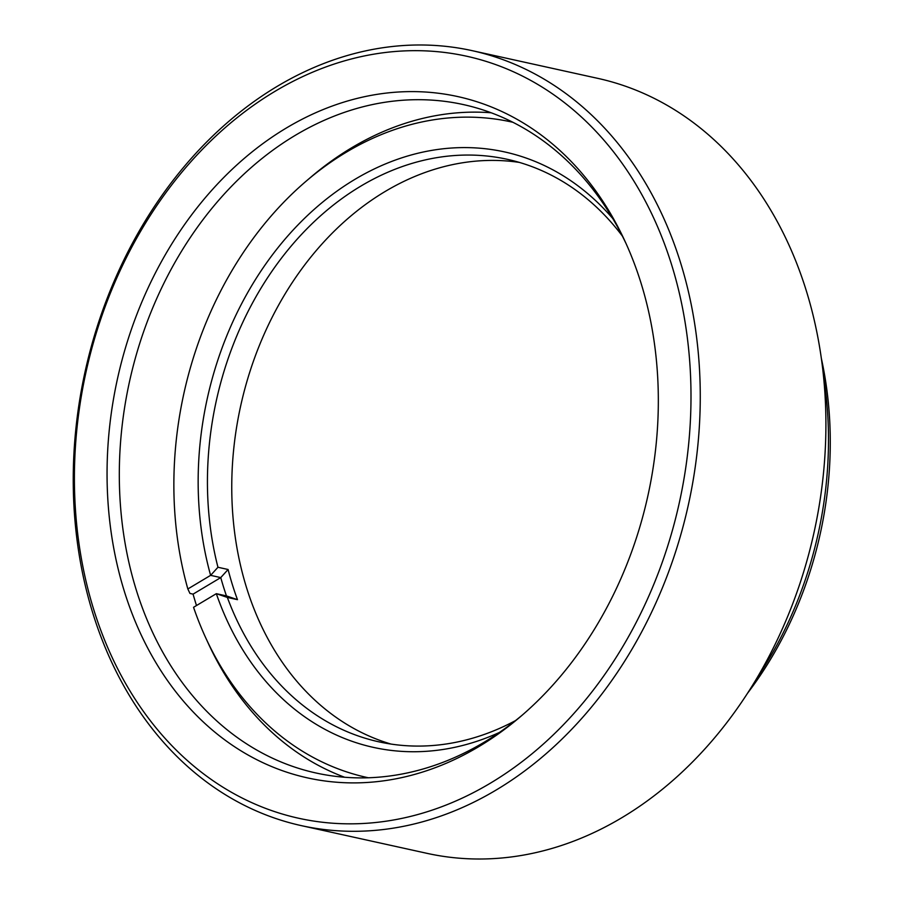 <?xml version="1.0" encoding="UTF-8"?>
<svg xmlns="http://www.w3.org/2000/svg" width="904" height="904" viewBox="0 0 904 904"><rect width="100%" height="100%" fill="white"/><g stroke="black" fill="none" stroke-linecap="round" stroke-linejoin="round"><path stroke-width="1.36" d="M124.436 591.634A348.842 271.573 102.4 0 1 268.601 139.51A348.842 271.573 102.4 0 1 625.048 241.357A348.842 271.573 102.4 0 1 640.959 282.873A348.842 271.573 102.4 0 1 520.162 716.917A348.842 271.573 102.4 0 1 124.436 591.634M626.257 244.001A342.232 266.42 -77.6 0 0 463.424 104.593A342.232 266.42 -77.6 0 0 190.925 236.588A342.232 266.42 -77.6 0 0 136.357 590.255A342.232 266.42 -77.6 0 0 316.016 772.999A342.232 266.42 -77.6 0 0 522.376 715.019M821.363 358.447A335.621 261.279 102.4 0 1 747.529 693.266M757.134 677.74A342.232 266.42 -77.6 0 0 823.555 376.561M93.835 609.917A390.178 303.755 -77.6 0 0 490.431 783.146A390.178 303.755 -77.6 0 0 671.559 264.578A390.178 303.755 -77.6 0 0 274.963 91.36A390.178 303.755 -77.6 0 0 93.835 609.917M680.509 262.544A396.788 308.897 102.4 0 1 617.229 672.587A396.788 308.897 102.4 0 1 301.292 825.623A396.788 308.897 102.4 0 1 92.999 613.737A396.788 308.897 102.4 0 1 156.268 203.705A396.788 308.897 102.4 0 1 472.204 50.669A396.788 308.897 102.4 0 1 680.509 262.544M301.292 825.623L426.948 853.331A396.788 308.897 -77.6 0 0 742.885 700.295A396.788 308.897 -77.6 0 0 806.153 290.263A396.788 308.897 -77.6 0 0 597.86 78.377L472.204 50.669M391.116 744.094A298.252 232.192 102.4 0 1 231.774 491.211A298.252 232.192 102.4 0 1 385.07 191.535A298.252 232.192 102.4 0 1 519.404 162.415M512.918 122.289A335.621 261.279 -77.6 0 0 346.379 152.154A335.621 261.279 -77.6 0 0 306.512 180.856A335.621 261.279 -77.6 0 0 187.84 588.967L189.953 593.442L193.072 594.131A342.232 266.42 102.4 0 0 196.496 605.533M306.512 180.856L310.908 177.105A342.232 266.42 102.4 0 1 351.566 147.838A342.232 266.42 102.4 0 1 491.154 112.774M622.325 235.989A298.252 232.192 -77.6 0 0 507.336 159.319A298.252 232.192 -77.6 0 0 360.741 186.167A298.252 232.192 -77.6 0 0 217.954 567.26L228.09 569.497A298.252 232.192 -77.6 0 0 237.481 599.668L227.356 597.431A298.252 232.192 -77.6 0 0 378.866 741.822A298.252 232.192 -77.6 0 0 515.438 720.635M344.616 777.248A342.232 266.42 102.4 0 1 208.146 643.072L205.728 637.817A335.621 261.279 -77.6 0 0 368.357 777.768M499.336 732.489A304.863 237.334 102.4 0 1 216.327 593.679L226.463 595.917A304.863 237.334 102.4 0 1 220.757 577.588L210.621 575.351L187.84 588.967M217.954 567.26L210.621 575.362A304.863 237.334 102.4 0 1 314.287 209.276A304.863 237.334 102.4 0 1 612.709 218.463M227.356 597.431L216.327 593.679L193.546 607.296A335.621 261.279 -77.6 0 0 205.728 637.817M228.09 569.497L220.757 577.588L193.072 594.131M237.481 599.668L226.463 595.917"/></g></svg>
